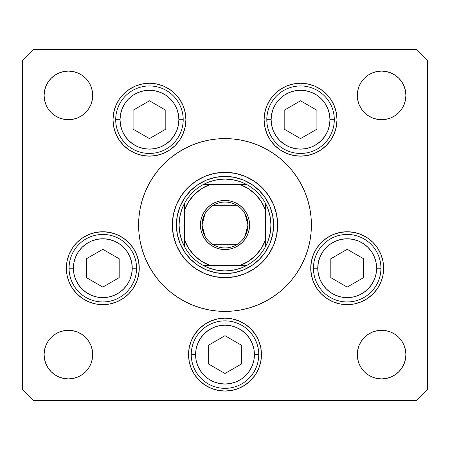 <?xml version="1.0" encoding="UTF-8"?>
<svg xmlns="http://www.w3.org/2000/svg" width="450" height="450" viewBox="0 0 450 450"><rect width="100%" height="100%" fill="white"/><g stroke="black" fill="none" stroke-linecap="round" stroke-linejoin="round"><path stroke-width="0.67" d="M148.809 184.252A86.4 86.4 0 0 0 138.6 225A86.4 86.4 0 0 1 225 138.6A86.4 86.4 0 0 1 311.4 225L310.984 216.529L309.741 208.142L307.682 199.918L304.824 191.936L301.196 184.269L296.837 176.996L291.786 170.19L296.837 176.996L291.786 170.19L296.837 176.996L291.786 170.19L286.093 163.907L279.81 158.214L273.004 153.163L279.81 158.214M166.978 160.982L168.03 160.042M273.004 153.163L265.731 148.804L258.064 145.176L250.082 142.318L241.858 140.259L233.471 139.016L225 138.6L216.529 139.016L208.142 140.259L199.918 142.318L191.936 145.176L184.269 148.804L176.996 153.163L170.19 158.214L163.907 163.907L158.214 170.19L153.163 176.996L158.214 170.19L153.163 176.996L158.214 170.19L153.163 176.996L148.804 184.269L145.176 191.936L142.318 199.918L140.259 208.142L139.016 216.529L138.6 225A86.4 86.4 0 0 0 148.809 265.748M301.191 265.748A86.4 86.4 0 0 0 311.4 225A86.4 86.4 0 0 1 225 311.4A86.4 86.4 0 0 1 138.6 225L139.016 233.471L140.259 241.858L142.318 250.082L145.176 258.064L148.804 265.731L153.163 273.004L158.214 279.81L153.163 273.004L158.214 279.81L153.163 273.004L158.214 279.81L163.907 286.093L170.19 291.786L176.996 296.837L170.19 291.786M283.022 289.018L281.97 289.957M176.996 296.837L184.269 301.196L191.936 304.824L199.918 307.682L208.142 309.741L216.529 310.984L225 311.4L233.471 310.984L241.858 309.741L250.082 307.682L258.064 304.824L265.731 301.196L273.004 296.837L279.81 291.786L286.093 286.093L291.786 279.81L295.419 275.062M23.85 58.95L24.463 58.337L23.85 58.95M33.3 49.5L22.5 60.3L22.5 389.7L22.5 60.3L33.3 49.5L416.7 49.5L426.15 58.95L416.7 49.5L33.3 49.5L24.463 58.337M29.25 53.55L26.28 56.52M291.786 279.81L295.2 275.366M416.7 49.5L427.5 60.3L427.5 389.7L427.5 60.3L420.75 53.55M172.35 225A52.65 52.65 0 0 0 176.349 245.132L173.362 235.271L172.35 225L173.362 214.729L176.355 204.851L181.221 195.75L187.768 187.768L195.75 181.221L204.851 176.355L214.729 173.362L225 172.35L235.271 173.362L245.149 176.355L254.25 181.221L262.232 187.768L268.779 195.75L273.645 204.851L276.637 214.729L277.65 225A52.65 52.65 0 0 1 225 277.65A52.65 52.65 0 0 1 172.35 225A52.65 52.65 0 0 1 225 172.35A52.65 52.65 0 0 1 277.65 225L276.637 235.271L273.645 245.149L268.779 254.25A52.65 52.65 0 0 0 273.634 245.16M176.366 245.16A52.65 52.65 0 0 0 181.215 254.239L176.355 245.149M181.232 254.261A52.65 52.65 0 0 0 195.739 268.768M204.868 273.651A52.65 52.65 0 0 0 245.132 273.651L235.271 276.637L225 277.65L214.729 276.637L204.851 273.645L195.75 268.779A52.65 52.65 0 0 0 204.84 273.634M245.16 273.634A52.65 52.65 0 0 0 254.239 268.785L245.149 273.645M254.261 268.768A52.65 52.65 0 0 0 268.768 254.261M308.812 245.993L307.682 250.082L309.741 241.858L310.984 233.471L311.4 225A86.4 86.4 0 0 0 301.191 184.252M296.871 177.047A86.4 86.4 0 0 0 272.953 153.129M265.748 148.809A86.4 86.4 0 0 0 184.252 148.809M177.047 153.129A86.4 86.4 0 0 0 153.129 177.047M185.901 119.7A36.45 36.45 0 0 1 149.451 156.15A36.45 36.45 0 0 1 113.001 119.7L113.698 112.59L115.774 105.75L119.143 99.45L123.677 93.926L129.195 89.392L135.501 86.023L142.335 83.953L149.451 83.25L156.561 83.953L163.395 86.023L169.701 89.392L175.224 93.926L179.752 99.45L183.122 105.75L185.197 112.59L185.901 119.7L185.197 126.81L183.122 133.65L179.752 139.95L175.224 145.474L169.701 150.007L163.395 153.377L156.561 155.447L149.451 156.15L142.335 155.447L135.501 153.377L129.195 150.007L123.677 145.474L119.143 139.95L115.774 133.65L113.698 126.81L113.001 119.7A36.45 36.45 0 0 1 149.451 83.25A36.45 36.45 0 0 1 185.901 119.7M336.999 119.7A36.45 36.45 0 0 1 300.549 156.15A36.45 36.45 0 0 1 264.099 119.7L264.803 112.59L266.878 105.75L270.248 99.45L274.776 93.926L280.299 89.392L286.605 86.023L293.439 83.953L300.549 83.25L307.665 83.953L314.499 86.023L320.805 89.392L326.323 93.926L330.857 99.45L334.226 105.75L336.302 112.59L336.999 119.7L336.302 126.81L334.226 133.65L330.857 139.95L326.323 145.474L320.805 150.007L314.499 153.377L307.665 155.447L300.549 156.15L293.439 155.447L286.605 153.377L280.299 150.007L274.776 145.474L270.248 139.95L266.878 133.65L264.803 126.81L264.099 119.7A36.45 36.45 0 0 1 300.549 83.25A36.45 36.45 0 0 1 336.999 119.7M383.636 268.2A36.45 36.45 0 0 1 347.186 304.65A36.45 36.45 0 0 1 310.736 268.2L311.439 261.09L313.515 254.25L316.879 247.95L321.412 242.426L326.936 237.893L333.242 234.523L340.076 232.453L347.186 231.75L354.302 232.453L361.136 234.523L367.436 237.893L372.96 242.426L377.494 247.95L380.863 254.25L382.939 261.09L383.636 268.2L382.939 275.31L380.863 282.15L377.494 288.45L372.96 293.974L367.436 298.507L361.136 301.877L354.302 303.947L347.186 304.65L340.076 303.947L333.242 301.877L326.936 298.507L321.412 293.974L316.879 288.45L313.515 282.15L311.439 275.31L310.736 268.2A36.45 36.45 0 0 1 347.186 231.75A36.45 36.45 0 0 1 383.636 268.2M261.45 354.6A36.45 36.45 0 0 1 225 391.05A36.45 36.45 0 0 1 188.55 354.6L189.253 347.49L191.323 340.65L194.692 334.35L199.226 328.826L204.75 324.293L211.05 320.923L217.89 318.853L225 318.15L232.11 318.853L238.95 320.923L245.25 324.293L250.774 328.826L255.308 334.35L258.677 340.65L260.747 347.49L261.45 354.6L260.747 361.71L258.677 368.55L255.308 374.85L250.774 380.374L245.25 384.907L238.95 388.277L232.11 390.347L225 391.05L217.89 390.347L211.05 388.277L204.75 384.907L199.226 380.374L194.692 374.85L191.323 368.55L189.253 361.71L188.55 354.6A36.45 36.45 0 0 1 225 318.15A36.45 36.45 0 0 1 261.45 354.6M139.264 268.2A36.45 36.45 0 0 1 102.814 304.65A36.45 36.45 0 0 1 66.364 268.2L67.061 261.09L69.137 254.25L72.506 247.95L77.04 242.426L82.564 237.893L88.864 234.523L95.698 232.453L102.814 231.75L109.924 232.453L116.758 234.523L123.064 237.893L128.588 242.426L133.121 247.95L136.485 254.25L138.561 261.09L139.264 268.2L138.561 275.31L136.485 282.15L133.121 288.45L128.588 293.974L123.064 298.507L116.758 301.877L109.924 303.947L102.814 304.65L95.698 303.947L88.864 301.877L82.564 298.507L77.04 293.974L72.506 288.45L69.137 282.15L67.061 275.31L66.364 268.2A36.45 36.45 0 0 1 102.814 231.75A36.45 36.45 0 0 1 139.264 268.2M357.3 354.6A24.3 24.3 0 0 1 381.6 330.3A24.3 24.3 0 0 1 405.9 354.6A24.3 24.3 0 0 1 381.6 378.9A24.3 24.3 0 0 1 357.3 354.6L357.767 349.858L359.151 345.302L361.395 341.1L364.416 337.416L368.1 334.395L372.302 332.151L376.858 330.767L381.6 330.3L386.342 330.767L390.898 332.151L395.1 334.395L398.784 337.416L401.805 341.1L404.049 345.302L405.433 349.858L405.9 354.6L405.433 359.342L404.049 363.898L401.805 368.1L398.784 371.784L395.1 374.805L390.898 377.049L386.342 378.433L381.6 378.9L376.858 378.433L372.302 377.049L368.1 374.805L364.416 371.784L361.395 368.1L359.151 363.898L357.767 359.342L357.3 354.6L357.767 349.858M92.7 95.4A24.3 24.3 0 0 1 68.4 119.7A24.3 24.3 0 0 1 44.1 95.4L44.567 90.658L45.951 86.102L48.195 81.9L51.216 78.216L54.9 75.195L59.102 72.951L63.658 71.567L68.4 71.1L73.142 71.567L77.698 72.951L81.9 75.195L85.584 78.216L88.605 81.9L90.849 86.102L92.233 90.658L92.7 95.4L92.233 100.142L90.849 104.698L88.605 108.9L85.584 112.584L81.9 115.605L77.698 117.849L73.142 119.233L68.4 119.7L63.658 119.233L59.102 117.849L54.9 115.605L51.216 112.584L48.195 108.9L45.951 104.698L44.567 100.142L44.1 95.4A24.3 24.3 0 0 1 68.4 71.1A24.3 24.3 0 0 1 92.7 95.4L92.233 100.142M405.9 95.4A24.3 24.3 0 0 1 381.6 119.7A24.3 24.3 0 0 1 357.3 95.4L357.767 90.658L359.151 86.102L361.395 81.9L364.416 78.216L368.1 75.195L372.302 72.951L376.858 71.567L381.6 71.1L386.342 71.567L390.898 72.951L395.1 75.195L398.784 78.216L401.805 81.9L404.049 86.102L405.433 90.658L405.9 95.4L405.433 100.142L404.049 104.698L401.805 108.9L398.784 112.584L395.1 115.605L390.898 117.849L386.342 119.233L381.6 119.7L376.858 119.233L372.302 117.849L368.1 115.605L364.416 112.584L361.395 108.9L359.151 104.698L357.767 100.142L357.3 95.4A24.3 24.3 0 0 1 381.6 71.1A24.3 24.3 0 0 1 405.9 95.4M92.7 354.6A24.3 24.3 0 0 1 68.4 378.9A24.3 24.3 0 0 1 44.1 354.6L44.567 349.858L45.951 345.302L48.195 341.1L51.216 337.416L54.9 334.395L59.102 332.151L63.658 330.767L68.4 330.3L73.142 330.767L77.698 332.151L81.9 334.395L85.584 337.416L88.605 341.1L90.849 345.302L92.233 349.858L92.7 354.6L92.233 359.342L90.849 363.898L88.605 368.1L85.584 371.784L81.9 374.805L77.698 377.049L73.142 378.433L68.4 378.9L63.658 378.433L59.102 377.049L54.9 374.805L51.216 371.784L48.195 368.1L45.951 363.898L44.567 359.342L44.1 354.6A24.3 24.3 0 0 1 68.4 330.3A24.3 24.3 0 0 1 92.7 354.6L92.233 349.858M416.7 400.5L33.3 400.5L416.7 400.5L427.5 389.7L416.7 400.5M283.022 160.982L286.093 163.907L283.022 160.982M166.978 289.018L163.907 286.093L166.978 289.018M22.5 389.7L33.3 400.5L22.5 389.7M141.188 204.007L142.318 199.918M73.142 119.233L68.4 119.7L63.658 119.233M54.9 115.605L51.216 112.584M51.216 78.216L54.9 75.195L59.102 72.951L63.658 71.567L68.4 71.1L73.142 71.567M376.858 71.567L381.6 71.1L386.342 71.567L390.898 72.951L395.1 75.195L398.784 78.216M398.784 112.584L395.1 115.605M386.342 119.233L381.6 119.7L376.858 119.233M357.767 100.142L357.3 95.4M51.216 337.416L54.9 334.395M63.658 330.767L68.4 330.3L73.142 330.767M73.142 378.433L68.4 378.9L63.658 378.433L59.102 377.049L54.9 374.805L51.216 371.784M398.784 371.784L395.1 374.805L390.898 377.049L386.342 378.433L381.6 378.9L376.858 378.433M376.858 330.767L381.6 330.3L386.342 330.767M395.1 334.395L398.784 337.416M116.758 234.523L115.942 234.197M123.064 298.507L124.043 297.827M258.677 340.65L258.199 339.553M194.692 334.35L194.237 335.053M191.323 368.55L194.692 374.85M258.677 368.55L258.891 368.021M340.076 232.453L338.906 232.701M321.412 293.974L322.796 295.284M334.226 105.75L334.024 105.272M266.878 105.75L266.203 107.494M330.857 139.95L331.504 138.949M119.143 99.45L118.496 100.451M115.774 133.65L115.976 134.128M183.122 133.65L183.797 131.906M153.129 272.953A86.4 86.4 0 0 0 177.047 296.871M184.252 301.191A86.4 86.4 0 0 0 265.748 301.191M272.953 296.871A86.4 86.4 0 0 0 296.871 272.953M153.163 273.004L158.214 279.81M296.837 273.004L301.196 265.731L304.824 258.064L307.682 250.082M296.837 176.996L291.786 170.19M158.214 170.19L153.163 176.996M268.779 254.25L262.232 262.232L254.25 268.779M195.75 268.779L187.768 262.232L181.221 254.25M277.65 225A52.65 52.65 0 0 0 273.651 204.868M273.634 204.84A52.65 52.65 0 0 0 268.785 195.761M268.768 195.739A52.65 52.65 0 0 0 254.261 181.232M254.239 181.215A52.65 52.65 0 0 0 245.16 176.366M245.132 176.349A52.65 52.65 0 0 0 204.868 176.349M204.84 176.366A52.65 52.65 0 0 0 195.761 181.215M195.739 181.232A52.65 52.65 0 0 0 181.232 195.739M181.215 195.761A52.65 52.65 0 0 0 176.366 204.84M176.4 225L177.334 215.516L180.101 206.404L184.59 198L190.637 190.637L198 184.59L206.404 180.101L215.516 177.334L225 176.4L234.484 177.334L243.596 180.101L252 184.59L259.363 190.637L265.41 198L269.899 206.404L272.666 215.516L273.6 225L272.666 234.484L269.899 243.596L265.41 252L259.363 259.363L252 265.41L243.596 269.899L234.484 272.666L225 273.6L215.516 272.666L206.404 269.899L198 265.41L190.637 259.363L184.59 252L180.101 243.596L177.334 234.484L176.4 225L179.1 225A45.9 45.9 0 0 1 184.5 203.4L182.166 208.507L180.472 213.868L179.443 219.392L179.1 225L179.443 230.608L180.472 236.132L182.166 241.493L184.5 246.6A45.9 45.9 0 0 1 179.1 225L176.4 225A48.6 48.6 0 0 1 225 176.4A48.6 48.6 0 0 1 273.6 225A48.6 48.6 0 0 0 225 176.4A48.6 48.6 0 0 0 176.4 225A48.6 48.6 0 0 0 225 273.6A48.6 48.6 0 0 0 273.6 225A48.6 48.6 0 0 1 225 273.6A48.6 48.6 0 0 1 176.4 225M73.384 268.2A29.43 29.43 0 0 1 102.814 238.77A29.43 29.43 0 0 1 132.244 268.2L136.564 268.2A33.75 33.75 0 0 0 102.814 234.45A33.75 33.75 0 0 0 69.064 268.2L73.384 268.2L73.946 262.457L75.623 256.939L78.339 251.848L82.001 247.388L86.462 243.731L91.547 241.009L97.071 239.338L102.814 238.77L108.551 239.338L114.075 241.009L119.16 243.731L123.621 247.388L127.282 251.848L129.999 256.939L131.676 262.457L132.244 268.2L131.676 273.943L129.999 279.461L127.282 284.552L123.621 289.012L119.16 292.669L114.075 295.391L108.551 297.062L102.814 297.63L97.071 297.062L91.547 295.391L86.462 292.669L82.001 289.012L78.339 284.552L75.623 279.461L73.946 273.943L73.384 268.2L69.064 268.2A33.75 33.75 0 0 1 102.814 234.45A33.75 33.75 0 0 1 136.564 268.2A33.75 33.75 0 0 1 102.814 301.95A33.75 33.75 0 0 1 69.064 268.2A33.75 33.75 0 0 0 102.814 301.95A33.75 33.75 0 0 0 136.564 268.2L132.244 268.2A29.43 29.43 0 0 1 102.814 297.63A29.43 29.43 0 0 1 73.384 268.2M86.445 258.75L86.445 277.65L102.814 287.1L119.183 277.65L119.183 258.75L102.814 249.3L86.445 258.75L102.814 249.3L119.183 258.75L119.183 277.65L102.814 287.1L86.445 277.65L86.445 258.75M317.756 268.2A29.43 29.43 0 0 1 347.186 238.77A29.43 29.43 0 0 1 376.616 268.2L380.936 268.2A33.75 33.75 0 0 0 347.186 234.45A33.75 33.75 0 0 0 313.436 268.2L317.756 268.2L318.324 262.457L320.001 256.939L322.718 251.848L326.379 247.388L330.84 243.731L335.925 241.009L341.449 239.338L347.186 238.77L352.929 239.338L358.453 241.009L363.538 243.731L367.999 247.388L371.661 251.848L374.377 256.939L376.054 262.457L376.616 268.2L376.054 273.943L374.377 279.461L371.661 284.552L367.999 289.012L363.538 292.669L358.453 295.391L352.929 297.062L347.186 297.63L341.449 297.062L335.925 295.391L330.84 292.669L326.379 289.012L322.718 284.552L320.001 279.461L318.324 273.943L317.756 268.2L313.436 268.2A33.75 33.75 0 0 1 347.186 234.45A33.75 33.75 0 0 1 380.936 268.2A33.75 33.75 0 0 1 347.186 301.95A33.75 33.75 0 0 1 313.436 268.2A33.75 33.75 0 0 0 347.186 301.95A33.75 33.75 0 0 0 380.936 268.2L376.616 268.2A29.43 29.43 0 0 1 347.186 297.63A29.43 29.43 0 0 1 317.756 268.2M330.817 258.75L330.817 277.65L347.186 287.1L363.555 277.65L363.555 258.75L347.186 249.3L330.817 258.75L347.186 249.3L363.555 258.75L363.555 277.65L347.186 287.1L330.817 277.65L330.817 258.75M195.57 354.6A29.43 29.43 0 0 1 225 325.17A29.43 29.43 0 0 1 254.43 354.6L258.75 354.6A33.75 33.75 0 0 0 225 320.85A33.75 33.75 0 0 0 191.25 354.6L195.57 354.6L196.138 348.857L197.809 343.339L200.531 338.248L204.188 333.787L208.648 330.131L213.739 327.409L219.257 325.738L225 325.17L230.743 325.738L236.261 327.409L241.352 330.131L245.812 333.787L249.469 338.248L252.191 343.339L253.862 348.857L254.43 354.6L253.862 360.343L252.191 365.861L249.469 370.952L245.812 375.412L241.352 379.069L236.261 381.791L230.743 383.462L225 384.03L219.257 383.462L213.739 381.791L208.648 379.069L204.188 375.412L200.531 370.952L197.809 365.861L196.138 360.343L195.57 354.6L191.25 354.6A33.75 33.75 0 0 1 225 320.85A33.75 33.75 0 0 1 258.75 354.6A33.75 33.75 0 0 1 225 388.35A33.75 33.75 0 0 1 191.25 354.6A33.75 33.75 0 0 0 225 388.35A33.75 33.75 0 0 0 258.75 354.6L254.43 354.6A29.43 29.43 0 0 1 225 384.03A29.43 29.43 0 0 1 195.57 354.6M208.631 345.15L208.631 364.05L225 373.5L241.369 364.05L241.369 345.15L225 335.7L208.631 345.15L225 335.7L241.369 345.15L241.369 364.05L225 373.5L208.631 364.05L208.631 345.15M271.119 119.7A29.43 29.43 0 0 1 300.549 90.27A29.43 29.43 0 0 1 329.979 119.7L334.299 119.7A33.75 33.75 0 0 0 300.549 85.95A33.75 33.75 0 0 0 266.799 119.7L271.119 119.7L271.688 113.957L273.364 108.439L276.081 103.348L279.743 98.888L284.203 95.231L289.288 92.509L294.812 90.838L300.549 90.27L306.293 90.838L311.816 92.509L316.901 95.231L321.362 98.888L325.024 103.348L327.741 108.439L329.417 113.957L329.979 119.7L329.417 125.443L327.741 130.961L325.024 136.052L321.362 140.513L316.901 144.169L311.816 146.891L306.293 148.562L300.549 149.13L294.812 148.562L289.288 146.891L284.203 144.169L279.743 140.513L276.081 136.052L273.364 130.961L271.688 125.443L271.119 119.7L266.799 119.7A33.75 33.75 0 0 1 300.549 85.95A33.75 33.75 0 0 1 334.299 119.7A33.75 33.75 0 0 1 300.549 153.45A33.75 33.75 0 0 1 266.799 119.7A33.75 33.75 0 0 0 300.549 153.45A33.75 33.75 0 0 0 334.299 119.7L329.979 119.7A29.43 29.43 0 0 1 300.549 149.13A29.43 29.43 0 0 1 271.119 119.7M284.186 110.25L284.186 129.15L300.549 138.6L316.918 129.15L316.918 110.25L300.549 100.8L284.186 110.25L300.549 100.8L316.918 110.25L316.918 129.15L300.549 138.6L284.186 129.15L284.186 110.25M120.021 119.7A29.43 29.43 0 0 1 149.451 90.27A29.43 29.43 0 0 1 178.881 119.7L183.201 119.7A33.75 33.75 0 0 0 149.451 85.95A33.75 33.75 0 0 0 115.701 119.7L120.021 119.7L120.583 113.957L122.259 108.439L124.976 103.348L128.638 98.888L133.099 95.231L138.184 92.509L143.707 90.838L149.451 90.27L155.188 90.838L160.712 92.509L165.797 95.231L170.257 98.888L173.919 103.348L176.636 108.439L178.312 113.957L178.881 119.7L178.312 125.443L176.636 130.961L173.919 136.052L170.257 140.513L165.797 144.169L160.712 146.891L155.188 148.562L149.451 149.13L143.707 148.562L138.184 146.891L133.099 144.169L128.638 140.513L124.976 136.052L122.259 130.961L120.583 125.443L120.021 119.7L115.701 119.7A33.75 33.75 0 0 1 149.451 85.95A33.75 33.75 0 0 1 183.201 119.7A33.75 33.75 0 0 1 149.451 153.45A33.75 33.75 0 0 1 115.701 119.7A33.75 33.75 0 0 0 149.451 153.45A33.75 33.75 0 0 0 183.201 119.7L178.881 119.7A29.43 29.43 0 0 1 149.451 149.13A29.43 29.43 0 0 1 120.021 119.7M133.082 110.25L133.082 129.15L149.451 138.6L165.814 129.15L165.814 110.25L149.451 100.8L133.082 110.25L149.451 100.8L165.814 110.25L165.814 129.15L149.451 138.6L133.082 129.15L133.082 110.25M204.964 236.194L202.05 225A22.95 22.95 0 0 0 225 247.95A22.95 22.95 0 0 0 247.95 225L249.57 225A24.57 24.57 0 0 1 225 249.57A24.57 24.57 0 0 1 200.43 225L247.95 225A22.95 22.95 0 0 1 225 247.95A22.95 22.95 0 0 1 202.05 225L204.964 213.806M245.036 213.806L247.95 225L245.036 236.194M236.818 244.676L213.182 244.676M203.4 184.5A45.9 45.9 0 0 1 246.6 184.5L241.493 182.166L236.132 180.472L230.608 179.443L225 179.1L219.392 179.443L213.868 180.472L208.507 182.166L203.4 184.5A45.9 45.9 0 0 0 184.5 203.4L184.5 246.6A45.9 45.9 0 0 0 203.4 265.5L208.507 267.834L213.868 269.528L219.392 270.557L225 270.9L230.608 270.557L236.132 269.528L241.493 267.834L246.6 265.5A45.9 45.9 0 0 1 203.4 265.5L246.6 265.5A45.9 45.9 0 0 0 265.5 246.6L267.834 241.493L269.528 236.132L270.557 230.608L270.9 225L273.6 225L270.9 225L270.557 219.392L269.528 213.868L267.834 208.507L265.5 203.4A45.9 45.9 0 0 1 265.5 246.6L265.5 203.4A45.9 45.9 0 0 0 246.6 184.5L203.4 184.5A45.9 45.9 0 0 0 184.5 203.4L184.5 240.036L188.64 248.327L194.451 255.549L201.673 261.36L209.964 265.5L240.036 265.5L248.327 261.36L255.549 255.549L261.36 248.327L265.5 240.036L265.5 209.964L261.36 201.673L255.549 194.451L248.327 188.64L240.036 184.5L209.964 184.5L201.673 188.64L194.451 194.451L188.64 201.673L184.5 209.964A43.2 43.2 0 0 1 209.964 184.5L203.4 184.5M249.57 225L249.097 229.792L247.703 234.405L245.43 238.652L242.376 242.376L238.652 245.43L234.405 247.703L229.792 249.097L225 249.57L220.208 249.097L215.595 247.703L211.348 245.43L207.624 242.376L204.57 238.652L202.297 234.405L200.903 229.792L200.43 225L200.903 220.208L202.297 215.595L204.57 211.348L207.624 207.624L211.348 204.57L215.595 202.297L220.208 200.903L225 200.43L229.792 200.903L234.405 202.297L238.652 204.57L242.376 207.624L245.43 211.348L247.703 215.595L249.097 220.208L249.57 225L202.05 225A22.95 22.95 0 0 1 225 202.05A22.95 22.95 0 0 1 247.95 225A22.95 22.95 0 0 0 225 202.05A22.95 22.95 0 0 0 202.05 225L200.43 225A24.57 24.57 0 0 1 225 200.43A24.57 24.57 0 0 1 249.57 225M265.5 246.6A45.9 45.9 0 0 1 246.6 265.5L240.036 265.5A43.2 43.2 0 0 0 265.5 240.036L265.5 246.6M203.4 265.5A45.9 45.9 0 0 1 184.5 246.6L184.5 240.036A43.2 43.2 0 0 0 209.964 265.5L203.4 265.5M246.6 184.5A45.9 45.9 0 0 1 265.5 203.4L265.5 209.964A43.2 43.2 0 0 0 240.036 184.5L246.6 184.5M213.182 205.324L236.818 205.324"/></g></svg>
